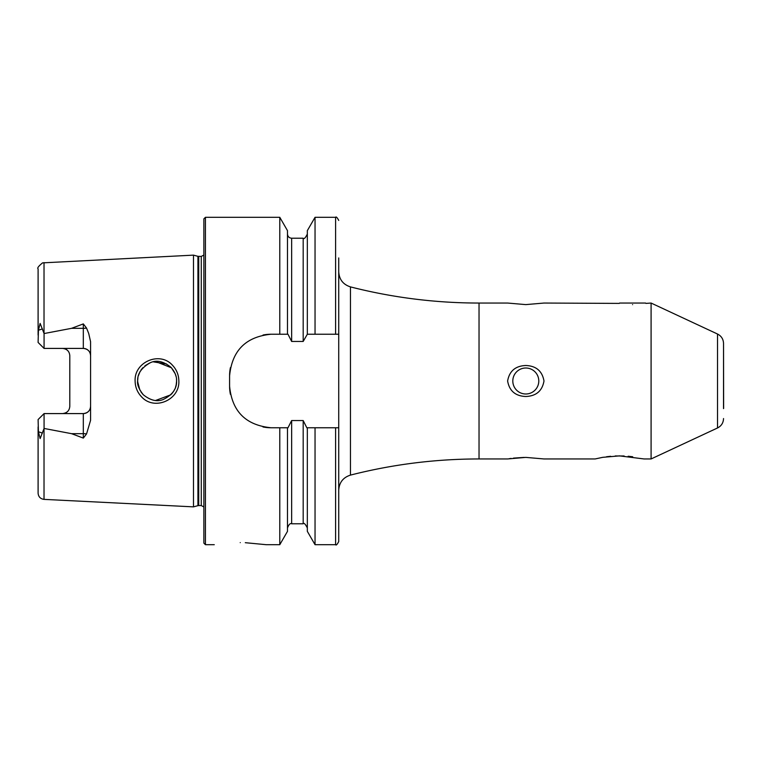 <?xml version="1.0" encoding="UTF-8"?>
<svg xmlns="http://www.w3.org/2000/svg" width="762" height="762" viewBox="0 0 762 762"><rect width="100%" height="100%" fill="white"/><g stroke="black" fill="none" stroke-linecap="round" stroke-linejoin="round"><path stroke-width="1.14" d="M632.593 304.61C613.058 302.914 613.058 302.914 632.593 304.61C652.12 302.914 652.12 302.914 632.593 304.61M543.992 303.047L619.258 303.4M172.498 365.274C176.622 369.656 178.737 374.894 178.851 381C179.794 400.117 154.124 411.004 141.503 396.773C137.35 392.382 135.226 387.125 135.112 381C134.122 361.807 160.03 351.015 172.498 365.274M176.508 379.2L176.594 381C176.86 376.552 174.974 371.98 170.926 367.265C163.373 361.245 156.496 359.74 150.285 362.741C141.532 367.694 137.303 373.78 137.617 381C137.055 384.658 138.951 389.249 143.313 394.773C150.457 400.469 157.105 402.041 163.249 399.488C172.412 394.926 176.86 388.763 176.594 381L176.165 385.039M651.091 458.953L651.091 303.047L717.528 334.032L717.528 427.968L651.091 458.953L644.061 458.953L619.506 455.876L602.752 457.333L595.132 458.953L602.78 457.324M723.529 408.623L723.529 343.452L723.633 408.461M524.17 457.41L513.502 458.114M511.112 458.419L509.235 458.695M525.799 457.39L507.616 458.953L525.799 457.39L543.992 458.953L525.799 457.39M525.799 368.008A12.992 12.992 0 0 0 512.807 381A12.992 12.992 0 0 0 525.799 393.992A12.992 12.992 0 0 0 538.791 381A12.992 12.992 0 0 0 525.799 368.008M525.799 396.497C515.417 396.088 509.359 390.916 507.616 381C509.368 371.065 515.436 365.903 525.799 365.503C536.181 365.903 542.239 371.075 543.992 381C542.239 390.925 536.181 396.088 525.799 396.497M525.799 304.61L507.616 303.047L525.799 304.61L543.992 303.047L525.799 304.61M240.249 542.62C206.74 544.878 206.74 544.878 240.249 542.62C273.768 544.878 273.768 544.878 240.249 542.62M86.544 328.07A7.277 2.486 0 0 1 83.315 328.336L83.315 348.415C87.801 348.92 90.23 351.339 90.583 355.692A7.277 7.277 0 0 0 83.315 348.415L44.072 348.415L44.072 333.546L71.523 328.336L83.315 323.907L86.544 328.07L88.706 333.451L90.583 341.709L90.583 420.291L86.544 433.93A7.277 2.486 0 0 0 83.315 433.664L83.315 438.093L86.544 433.93M176.251 384.61L175.46 387.544M173.622 391.335L171.593 394.03M142.837 394.278L140.96 391.916M139.894 390.144L137.627 381.657M173.612 391.354L174.908 388.915M137.951 377.4L137.617 381L138.551 386.982M155.686 400.441L170.869 394.792M203.873 381L203.873 218.865L205.435 217.303L205.435 544.697L203.873 543.135L203.873 381M193.481 381L193.481 255.137L197.93 256.327L197.93 505.673L193.481 506.863L193.481 381M90.583 406.308A7.277 7.277 0 0 1 83.315 413.585C87.801 413.08 90.23 410.661 90.583 406.308A7.277 7.277 0 0 1 83.315 413.585L44.072 413.585L38.1 419.557L38.424 431.74L40.129 438.588L44.072 428.454L71.523 433.664L83.315 438.093M62.522 348.415A7.277 7.277 0 0 1 67.732 350.615A7.277 7.277 0 0 0 62.522 348.415C67.027 348.92 69.447 351.349 69.799 355.692L69.799 406.308C69.447 410.651 67.027 413.08 62.522 413.585A7.277 7.277 0 0 0 67.732 411.385A7.277 7.277 0 0 1 62.522 413.585M44.072 348.415L38.1 342.443L38.424 330.26L40.129 323.412L44.072 333.546M307.334 334.232L303.181 341.452L291.646 341.452L287.988 334.232L271.167 334.232C245.907 336.671 232.048 350.53 229.591 375.799L229.591 386.201C232 411.432 245.859 425.291 271.167 427.768L287.988 427.768L291.646 420.548L303.181 420.548L306.829 427.768L338.728 427.768L338.728 334.232L307.334 334.232L307.334 230.648L315.039 217.303L315.039 334.232M279.787 334.232L279.787 217.303L205.435 217.303M645.928 303.4L651.091 303.047M606.495 456.752L610.676 456.286M615.201 455.971L624.126 455.981M628.145 456.248L632.679 456.752M287.484 427.768L287.484 531.352L279.787 544.697L279.787 427.768M279.787 544.697L266.233 544.697L245.297 542.696M44.025 428.558L44.025 499.377C40.405 498.872 38.424 496.795 38.1 493.147L38.1 426.901M38.1 335.099L38.1 268.853C37.033 268.167 38.529 266.176 42.577 262.871L193.481 255.137M287.484 334.232L287.484 230.648L279.787 217.303M338.728 334.232L338.728 257.937M335.604 427.768L335.604 544.697L315.039 544.697L307.334 531.352L307.334 427.768M315.039 544.697L315.039 427.768M335.604 544.697C336.128 545.582 337.166 544.544 338.728 541.572L338.728 427.768M155.667 361.569L171.421 367.779L175.165 373.694M176.022 376.333L175.279 373.98M166.64 364.007L153.429 361.864M149.733 362.96L144.951 365.77M142.799 367.77L140.96 370.075M140.056 371.561L138.236 376.114M271.167 334.232A41.577 41.577 0 0 0 263.023 335.032M230.41 367.627A41.577 41.577 0 0 0 229.591 375.799M229.591 386.201A41.577 41.577 0 0 0 230.4 394.335M262.976 426.958A41.577 41.577 0 0 0 271.167 427.768M44.072 413.585L44.072 428.454M619.601 303.047L645.585 303.047M723.529 405.936L723.529 401.25M507.616 458.953L479.031 458.953L479.031 303.047C435.502 303.028 392.64 297.647 350.453 286.893C343.11 284.521 339.204 279.492 338.728 271.786M479.031 458.953C435.502 458.972 392.64 464.353 350.453 475.107L350.453 286.893M203.873 506.959L201.273 505.568L201.273 256.432L197.93 256.327M201.273 505.568L198.739 505.568L198.739 256.432M44.025 333.442L44.025 262.623M335.604 334.232L335.604 217.303L315.039 217.303M303.181 420.548L303.181 523.78L291.646 523.78L291.646 420.548M291.646 341.452L291.646 238.22C289.122 237.982 287.731 236.591 287.484 234.067M303.181 341.452L303.181 238.22L291.646 238.22M42.386 328.908L38.424 330.26M71.523 328.336L83.315 328.336L83.315 323.907M42.386 433.092L38.424 431.74M83.315 413.585L83.315 433.664L71.523 433.664M717.528 334.032C721.357 336.004 723.357 339.147 723.529 343.452M350.453 475.107C343.11 477.479 339.204 482.508 338.728 490.214M198.739 505.568L197.93 505.673M507.616 303.047L479.031 303.047M595.132 458.953L543.992 458.953M214.265 544.697L205.435 544.697M44.025 499.377L193.481 506.863M335.604 217.303C336.128 216.418 337.166 217.456 338.728 220.428M291.646 523.78C290.236 523.046 288.855 524.437 287.484 527.933M303.181 523.78C303.943 522.599 305.324 523.989 307.334 527.933M303.181 238.22C304 239.363 305.391 237.982 307.334 234.067M201.273 256.432L203.873 255.041M717.528 427.968C721.357 425.996 723.357 422.853 723.529 418.548"/></g></svg>
